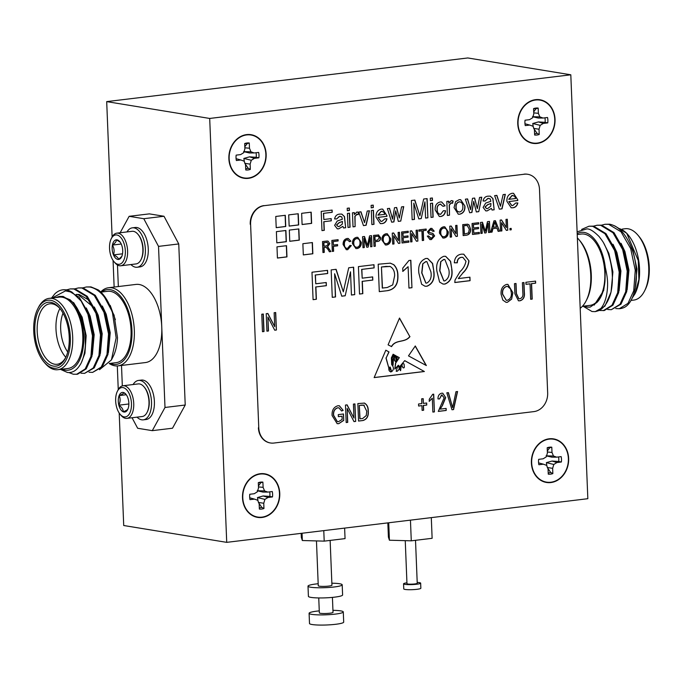 <?xml version="1.0" encoding="UTF-8"?>
<svg xmlns="http://www.w3.org/2000/svg" width="683" height="683" viewBox="0 0 683 683"><rect width="100%" height="100%" fill="white"/><g stroke="black" fill="none" stroke-linecap="round" stroke-linejoin="round"><path stroke-width="1.02" d="M229.164 158.695A21.736 18.27 -80.7 0 1 246.648 134.935A21.736 18.27 -80.7 0 1 265.858 154.256A21.736 18.27 -80.7 0 1 248.373 178.015A21.736 18.27 -80.7 0 1 229.164 158.695M258.985 155.084A13.6 11.432 99.3 0 0 258.652 152.42L254.17 152.958L250.943 151.805L249.483 148.245L249.278 142.995A13.6 11.432 99.3 0 0 244.813 143.507A13.6 11.432 99.3 0 0 244.685 143.55L244.898 148.8L243.737 152.676L240.629 154.597L236.156 155.135A13.6 11.432 99.3 0 0 236.369 160.531L240.851 159.984L244.07 161.145L245.53 164.697L245.743 169.956A13.6 11.432 99.3 0 0 250.337 169.401L250.123 164.142L251.284 160.274L254.392 158.354L258.866 157.807A13.6 11.432 99.3 0 0 258.985 155.084M256.04 152.736A12.644 10.629 -80.7 0 1 256.287 154.87A12.644 10.629 -80.7 0 1 256.193 157.286L249.543 156.842L243.857 158.43L244.429 161.999M244.787 163.305L248.142 168.223A12.644 10.629 -80.7 0 1 245.692 168.735M240.851 159.984L236.087 158.669M518.055 123.768A21.736 18.27 -80.7 0 1 535.54 100.017A21.736 18.27 -80.7 0 1 554.75 119.337A21.736 18.27 -80.7 0 1 537.265 143.089A21.736 18.27 -80.7 0 1 518.055 123.768M547.877 120.165A13.6 11.432 99.3 0 0 547.535 117.493L543.062 118.039L539.835 116.878L538.375 113.327L538.17 108.076A13.6 11.432 99.3 0 0 533.705 108.58A13.6 11.432 99.3 0 0 533.577 108.631L533.79 113.882L532.629 117.758L529.521 119.679L525.048 120.217A13.6 11.432 99.3 0 0 525.261 125.604L529.743 125.066L532.962 126.218L534.422 129.779L534.635 135.029A13.6 11.432 99.3 0 0 539.229 134.474L539.015 129.224L540.176 125.348L543.284 123.427L547.757 122.889A13.6 11.432 99.3 0 0 547.877 120.165M544.932 117.809A12.644 10.629 -80.7 0 1 545.179 119.952A12.644 10.629 -80.7 0 1 545.085 122.359L538.435 121.916L532.749 123.512L533.321 127.072M533.671 128.378L537.034 133.296A12.644 10.629 -80.7 0 1 534.584 133.817M529.743 125.066L524.979 123.751M242.781 497.813A21.736 18.27 -80.7 0 1 260.266 474.062A21.736 18.27 -80.7 0 1 279.475 493.382A21.736 18.27 -80.7 0 1 261.999 517.133A21.736 18.27 -80.7 0 1 242.781 497.813M272.611 494.21A13.6 11.432 99.3 0 0 272.269 491.547L267.796 492.084L264.569 490.923L263.109 487.372L262.895 482.121A13.6 11.432 99.3 0 0 258.439 482.625A13.6 11.432 99.3 0 0 258.302 482.676L258.516 487.927L257.354 491.803L254.255 493.724L249.773 494.261A13.6 11.432 99.3 0 0 249.995 499.649L254.469 499.111L257.696 500.263L259.156 503.823L259.369 509.074A13.6 11.432 99.3 0 0 263.954 508.519L263.749 503.269L264.91 499.393L268.009 497.472L272.483 496.934A13.6 11.432 99.3 0 0 272.611 494.21M269.665 491.854A12.644 10.629 -80.7 0 1 269.913 493.997A12.644 10.629 -80.7 0 1 269.811 496.404L263.16 495.96L257.482 497.557L258.046 501.117M258.405 502.432L261.76 507.341A12.644 10.629 -80.7 0 1 259.318 507.862M254.469 499.111L249.705 497.796M531.673 462.895A21.736 18.27 -80.7 0 1 549.158 439.135A21.736 18.27 -80.7 0 1 568.367 458.455A21.736 18.27 -80.7 0 1 550.891 482.215A21.736 18.27 -80.7 0 1 531.673 462.895M561.503 459.283A13.6 11.432 99.3 0 0 561.161 456.62L556.688 457.158L553.461 456.005L552.001 452.453L551.787 447.194A13.6 11.432 99.3 0 0 547.331 447.707A13.6 11.432 99.3 0 0 547.194 447.749L547.407 453.008L546.246 456.876L543.147 458.797L538.665 459.343A13.6 11.432 99.3 0 0 538.887 464.73L543.361 464.184L546.588 465.345L548.048 468.897L548.261 474.156A13.6 11.432 99.3 0 0 552.846 473.601L552.641 468.342L553.802 464.474L556.901 462.553L561.375 462.007A13.6 11.432 99.3 0 0 561.503 459.283M558.557 456.936A12.644 10.629 -80.7 0 1 558.805 459.078A12.644 10.629 -80.7 0 1 558.703 461.486L552.052 461.042L546.374 462.639L546.938 466.199M547.296 467.505L550.652 472.423A12.644 10.629 -80.7 0 1 548.21 472.935M543.361 464.184L538.597 462.869M630.904 300.426L633.841 300.076A35.934 18.911 -96.9 0 0 644.53 291.018A35.934 18.911 -96.9 0 0 637.76 234.978A35.934 18.911 -96.9 0 0 628.095 228.788A35.934 18.911 -96.9 0 0 625.21 228.728L622.29 229.078M584.059 306.086A37.642 19.816 -96.9 0 0 587.115 307.009A37.642 19.816 -96.9 0 0 590.266 307.06L597.01 302.373C601.416 297.745 604.079 290.659 605.001 281.089L605.283 267.309A37.642 19.816 -96.9 0 0 584.119 232.408A37.642 19.816 -96.9 0 0 577.186 233.603M590.266 307.06L587.235 307.137L583.811 306.121M577.118 231.844L586.654 228.95C589.489 228.557 593.629 231.085 599.068 236.523C603.772 242.67 603.584 242.363 607.324 250.866C612.48 265.328 613.693 279.142 610.952 292.324A42.781 22.513 83.1 0 1 598.41 310.748C602.457 307.76 605.232 302.253 606.726 294.236C608.348 284.077 607.614 277.511 605.283 267.309M577.229 234.525L581.301 234.03A35.934 18.911 83.1 0 1 584.187 234.098A35.934 18.911 83.1 0 1 604.66 270.144A35.934 18.911 83.1 0 1 589.924 305.378L582.42 306.291M632.014 298.334L634.959 293.852L638.895 279.526L638.264 260.522L626.721 233.262L614.657 225.834M618.661 228.464A37.642 19.816 83.1 0 1 627.387 234.064M626.721 233.262L628.036 234.798A37.642 19.816 83.1 0 1 635.139 293.502A37.642 19.816 83.1 0 1 635.019 293.733M599.708 310.492L604.301 310.534L612.95 305.164L618.67 292.64L620.215 272.03L615.631 250.413L605.966 233.612L593.638 226.141L589.019 226.21L581.634 229.42M603.302 310.663L611.951 305.292L617.671 292.759L619.216 272.15L614.632 250.533L604.967 233.731L592.631 226.261L589.019 226.21M583.043 306.215L592.024 311.525L595.277 311.627L598.41 310.748M615.759 308.554L619.353 308.716L628.001 303.346L633.722 290.821L635.258 270.203L630.674 248.595L621.018 231.793L608.681 224.323L605.07 224.263L601.612 225.159M619.353 308.716L620.215 308.614A42.781 22.513 -96.9 0 0 622.614 308.067C635.95 304.302 640.91 272.363 631.681 248.467C626.115 234.218 618.781 226.133 609.688 224.203L605.07 224.263M607.733 309.519L611.328 309.689L619.976 304.319L625.696 291.795L627.233 271.177L622.657 249.56L612.992 232.758L600.656 225.296L597.044 225.236L593.587 226.133M611.328 309.689L620.975 304.2L626.695 291.667L628.24 271.057L623.656 249.44L613.991 232.638L601.663 225.168L597.044 225.236M110.279 363.365A37.642 19.816 -96.9 0 0 113.327 364.287A37.642 19.816 -96.9 0 0 131.956 330.265A37.642 19.816 -96.9 0 0 110.33 289.677A37.642 19.816 -96.9 0 0 101.656 292.017M100.734 291.983A39.358 20.712 83.1 0 1 108.554 287.731A39.358 20.712 83.1 0 1 111.713 287.808A39.358 20.712 83.1 0 1 134.141 327.285A39.358 20.712 83.1 0 1 117.997 365.875A39.358 20.712 83.1 0 1 114.846 365.806A39.358 20.712 83.1 0 1 109.254 363.527M132.058 417.757L137.659 428.267L152.292 430.657L164.996 407.469L161.76 326.926A39.358 20.712 -96.9 0 0 139.153 284.487A39.358 20.712 -96.9 0 0 135.994 284.418L108.554 287.731M50.67 300.298A34.218 18.014 -96.9 0 0 37.736 308.861A34.218 18.014 -96.9 0 0 44.19 362.229A34.218 18.014 -96.9 0 0 53.394 368.12A34.218 18.014 -96.9 0 0 70.323 337.197A34.218 18.014 -96.9 0 0 50.67 300.298M37.736 308.861L38.47 307.418A35.934 18.911 83.1 0 1 49.159 298.36A35.934 18.911 83.1 0 1 52.045 298.428A35.934 18.911 83.1 0 1 72.526 334.474A35.934 18.911 83.1 0 1 57.79 369.708A35.934 18.911 83.1 0 1 54.905 369.64A35.934 18.911 83.1 0 1 45.24 363.458L44.19 362.229M50.747 302.33A32.169 16.93 83.1 0 1 59.404 307.871A32.169 16.93 83.1 0 1 65.466 358.037A32.169 16.93 83.1 0 1 53.308 366.088A32.169 16.93 83.1 0 1 34.833 331.4A32.169 16.93 83.1 0 1 50.747 302.33M54.691 364.218A30.462 16.033 -96.9 0 0 57.133 364.27A30.462 16.033 -96.9 0 0 65.833 357.294A30.462 16.033 83.1 0 1 59.916 308.485A30.462 16.033 -96.9 0 0 52.267 303.85A30.462 16.033 -96.9 0 0 49.816 303.798A30.462 16.033 -96.9 0 0 37.334 333.663A30.462 16.033 -96.9 0 0 54.691 364.218M109.28 363.484L116.144 362.656A35.934 18.911 -96.9 0 0 130.88 327.413A35.934 18.911 -96.9 0 0 110.398 291.368A35.934 18.911 -96.9 0 0 107.521 291.308L100.871 292.111M51.498 298.078L54.819 293.886A42.781 22.513 83.1 0 1 62.785 289.823A42.781 22.513 83.1 0 1 66.217 289.899A42.781 22.513 83.1 0 1 72.167 292.29L65.491 290.881L52.173 297.993M62.033 369.196A37.642 19.816 -96.9 0 0 65.081 370.118A37.642 19.816 -96.9 0 0 83.608 343.498A37.642 19.816 -96.9 0 0 70.093 299.777C75.659 305.446 77.461 307.154 81.755 318.62L84.769 331.503L85.375 344.958C85.153 350.849 83.087 361.051 79.621 365.584C76.3 370.724 72.227 373.012 67.412 372.457L60.522 369.375M57.79 369.708L67.899 368.487A35.934 18.911 -96.9 0 0 82.634 333.244A35.934 18.911 -96.9 0 0 62.153 297.207A35.934 18.911 -96.9 0 0 59.276 297.139L49.159 298.36M74.874 288.841L78.332 287.936L81.943 287.995L94.28 295.466L103.944 312.268L108.529 333.885L106.983 354.494L101.263 367.027L92.615 372.389L89.021 372.226M82.899 287.867L86.357 286.971L89.968 287.022C99.462 289.122 106.958 297.686 112.464 312.712A42.781 22.513 -96.9 0 0 102.86 294.219A42.781 22.513 -96.9 0 0 98.275 289.916L90.976 286.903L86.357 286.971M63.032 289.788L66.9 289.814L79.228 297.284L88.892 314.086L93.477 335.703L91.932 356.313L86.22 368.846L77.563 374.216L73.312 374.233L68.863 372.551M66.849 289.805L70.306 288.909L73.918 288.969L86.254 296.431L95.919 313.232L100.503 334.849L98.958 355.467L93.238 367.992L84.59 373.362L80.995 373.2M70.306 288.909L74.925 288.849L87.253 296.311L96.918 313.113L101.502 334.73L99.957 355.348L94.237 367.872L84.59 373.362M78.332 287.936L82.95 287.876L95.278 295.338L104.943 312.148L109.528 333.756L107.982 354.375L102.262 366.899L92.615 372.389M72.167 292.29L81.106 300.998L87.894 314.206L92.478 335.823L90.933 356.432L85.213 368.965L76.564 374.335M130.914 264.543A19.85 10.45 -96.9 0 0 131.435 265.038A19.85 10.45 -96.9 0 0 137.146 267.241L140.041 266.891A19.85 10.45 -96.9 0 0 148.288 251.276A19.85 10.45 -96.9 0 0 140.988 229.684A19.85 10.45 -96.9 0 0 135.277 227.482L132.382 227.832A19.85 10.45 -96.9 0 0 126.978 231.93M137.146 267.241A19.85 10.45 -96.9 0 0 145.394 251.626A19.85 10.45 -96.9 0 0 138.103 230.026A19.85 10.45 -96.9 0 0 132.382 227.832M137.838 234.167L138.342 234.756A15.607 8.213 83.1 0 1 142.713 254.716A15.607 8.213 83.1 0 1 141.287 259.096L140.937 259.788A16.426 8.648 -96.9 0 0 142.44 255.177A16.426 8.648 -96.9 0 0 137.838 234.167A16.426 8.648 -96.9 0 0 136.831 233.134A16.426 8.648 -96.9 0 0 132.101 231.306L116.853 233.151A16.426 8.648 -96.9 0 0 111.961 237.291L111.261 238.683A14.787 7.778 -96.9 0 0 114.044 261.734A14.787 7.778 -96.9 0 0 114.949 262.665A14.787 7.778 -96.9 0 0 124.963 256.432A14.787 7.778 -96.9 0 0 119.918 236.591A14.787 7.778 -96.9 0 0 111.261 238.683M114.044 261.734L115.06 262.912A16.426 8.648 -96.9 0 0 116.059 263.945A16.426 8.648 -96.9 0 0 120.789 265.772A16.426 8.648 -96.9 0 0 127.619 252.847A16.426 8.648 -96.9 0 0 121.583 234.978A16.426 8.648 -96.9 0 0 116.853 233.151M121.83 256.356L118.509 259.446A9.878 5.199 -96.9 0 0 121.557 256.945A9.878 5.199 -96.9 0 0 122.462 254.178A9.878 5.199 -96.9 0 0 121.386 244.36A9.878 5.199 -96.9 0 0 119.696 241.543A9.878 5.199 -96.9 0 0 119.09 240.92A9.878 5.199 -96.9 0 0 116.358 239.81L120.106 242.064M133.1 384.538A19.85 10.45 83.1 0 1 136.105 381.31A19.85 10.45 83.1 0 1 138.512 380.431L141.407 380.081A19.85 10.45 83.1 0 1 153.795 396.174A19.85 10.45 83.1 0 1 148.578 418.628A19.85 10.45 83.1 0 1 146.171 419.499L143.276 419.849A19.85 10.45 83.1 0 1 137.044 417.151M138.512 380.431A19.85 10.45 83.1 0 1 150.909 396.524A19.85 10.45 83.1 0 1 145.692 418.969A19.85 10.45 83.1 0 1 143.276 419.849M147.067 412.387L147.417 411.695A15.607 8.213 -96.9 0 0 148.365 395.474A15.607 8.213 -96.9 0 0 144.472 387.363L143.968 386.774A16.426 8.648 83.1 0 1 148.066 395.312A16.426 8.648 83.1 0 1 147.067 412.387A16.426 8.648 83.1 0 1 144.173 415.81A16.426 8.648 83.1 0 1 142.175 416.528L126.918 418.372A16.426 8.648 83.1 0 1 121.181 415.52L120.174 414.342A14.787 7.778 83.1 0 1 117.391 391.282A14.787 7.778 83.1 0 1 119.995 388.209A14.787 7.778 83.1 0 1 130.641 397.813A14.787 7.778 83.1 0 1 127.132 416.263A14.787 7.778 83.1 0 1 120.174 414.342M117.391 391.282L118.091 389.899A16.426 8.648 83.1 0 1 120.985 386.484A16.426 8.648 83.1 0 1 122.974 385.758L138.231 383.914A16.426 8.648 83.1 0 1 143.968 386.774M122.974 385.758A16.426 8.648 83.1 0 1 133.236 399.068A16.426 8.648 83.1 0 1 128.916 417.654A16.426 8.648 83.1 0 1 126.918 418.372M127.994 408.878A9.878 5.199 83.1 0 1 127.687 409.552A9.878 5.199 83.1 0 1 125.945 411.61A9.878 5.199 83.1 0 1 123.264 411.832L126.748 410.218L127.994 408.878A9.878 5.199 83.1 0 0 128.293 399.282A9.878 5.199 83.1 0 0 125.826 394.142A9.878 5.199 83.1 0 0 123.862 392.64C123.785 393.434 122.214 394.424 119.132 395.594C120.524 398.59 120.421 401.783 118.833 405.19C121.787 407.205 123.264 409.416 123.264 411.832A9.878 5.199 83.1 0 1 118.833 405.19A9.878 5.199 83.1 0 1 119.132 395.594A9.878 5.199 83.1 0 1 123.862 392.64L126.184 394.595M531.391 462.929A22.069 18.552 99.3 0 0 550.899 482.548A22.069 18.552 99.3 0 0 568.657 458.421A22.069 18.552 99.3 0 0 549.141 438.802A22.069 18.552 99.3 0 0 531.391 462.929M242.499 497.847A22.069 18.552 99.3 0 0 262.007 517.466A22.069 18.552 99.3 0 0 279.765 493.348A22.069 18.552 99.3 0 0 260.249 473.72A22.069 18.552 99.3 0 0 242.499 497.847M517.765 123.802A22.069 18.552 99.3 0 0 537.282 143.421A22.069 18.552 99.3 0 0 555.031 119.294A22.069 18.552 99.3 0 0 535.523 99.675A22.069 18.552 99.3 0 0 517.765 123.802M228.873 158.729A22.069 18.552 99.3 0 0 248.39 178.348A22.069 18.552 99.3 0 0 266.148 154.221A22.069 18.552 99.3 0 0 246.631 134.602A22.069 18.552 99.3 0 0 228.873 158.729M417.202 582.403A8.555 1.101 177.7 0 1 420.651 583.137A8.555 1.101 177.7 0 1 416.681 584.23A8.555 1.101 177.7 0 1 408.007 584.605A8.555 1.101 177.7 0 1 403.559 583.828A8.555 1.101 177.7 0 1 406.94 582.812M420.651 583.137L420.856 588.225A8.555 1.101 177.7 0 1 416.886 589.318A8.555 1.101 177.7 0 1 408.203 589.694A8.555 1.101 177.7 0 1 403.764 588.908L403.559 583.828M415.512 540.321L417.236 583.273A5.131 0.657 177.7 0 1 414.854 583.931A5.131 0.657 177.7 0 1 409.646 584.161A5.131 0.657 177.7 0 1 406.974 583.692L405.25 540.663M332.425 597.386L333.022 612.335A6.847 0.879 177.7 0 1 329.846 613.206A6.847 0.879 177.7 0 1 322.905 613.513A6.847 0.879 177.7 0 1 319.345 612.882L318.748 597.941M332.945 610.329A17.109 2.194 177.7 0 1 343.284 611.925A17.109 2.194 177.7 0 1 335.336 614.102A17.109 2.194 177.7 0 1 317.979 614.862A17.109 2.194 177.7 0 1 309.092 613.3A17.109 2.194 177.7 0 1 317.04 611.114A17.109 2.194 177.7 0 1 319.268 610.875M343.284 611.925L343.694 622.093A17.109 2.194 177.7 0 1 335.746 624.279A17.109 2.194 177.7 0 1 318.389 625.039A17.109 2.194 177.7 0 1 309.501 623.468L309.092 613.3M331.853 583.197A17.109 2.194 177.7 0 1 342.192 584.793A17.109 2.194 177.7 0 1 334.243 586.979A17.109 2.194 177.7 0 1 316.895 587.73A17.109 2.194 177.7 0 1 307.999 586.168A17.109 2.194 177.7 0 1 315.947 583.982A17.109 2.194 177.7 0 1 318.176 583.743M342.192 584.793L342.601 594.97A17.109 2.194 177.7 0 1 334.653 597.147A17.109 2.194 177.7 0 1 317.305 597.907A17.109 2.194 177.7 0 1 308.409 596.344L307.999 586.168M330.137 540.415L331.938 585.203A6.847 0.879 177.7 0 1 328.754 586.082A6.847 0.879 177.7 0 1 321.813 586.381A6.847 0.879 177.7 0 1 318.261 585.758L316.46 540.919M344.625 528.096L345.052 538.614L324.203 541.132L302.338 540.526L301.331 537.393L301.169 533.355M302.338 540.526L302.048 533.244M324.203 541.132L323.776 530.623M226.722 542.353L587.832 498.701L570.809 74.797L209.698 118.449L226.722 542.353L123.717 525.517L119.201 413.044M410.449 520.147L411.277 540.825L432.126 538.306L431.297 517.62M411.277 540.825L389.421 540.219L388.721 522.768M389.421 540.219L388.405 537.094L387.833 522.879M128.856 403.977L118.833 405.19M126.287 394.731L119.132 395.594M112.405 245.086C115.171 243.165 116.494 241.406 116.358 239.81A9.878 5.199 -96.9 0 0 112.405 245.086A9.878 5.199 -96.9 0 0 113.48 254.904C114.59 251.481 114.232 248.202 112.405 245.086L121.233 244.019M122.53 253.811L113.48 254.904A9.878 5.199 -96.9 0 0 118.509 259.446C118.313 257.773 116.631 256.253 113.48 254.904M120.789 265.772L136.045 263.928A16.426 8.648 -96.9 0 0 140.937 259.788M117.997 365.875L145.445 362.562A39.358 20.712 -96.9 0 0 161.76 326.926L158.524 246.384L143.78 218.705L129.147 216.315L120.14 232.758M117.467 264.995L118.338 286.553M121.506 365.456L122.325 385.886M55.63 297.575L59.19 296.482L62.127 296.542L70.093 299.777M103.107 294.51L114.095 315.145L117.51 337.624A37.642 19.816 83.1 0 1 113.113 356.611L111.534 359.728M110.211 305.378L115.359 319.687M99.496 369.708L111.423 359.941L116.144 337.846L112.464 312.712M63.032 313.19A27.038 14.232 -96.9 0 0 67.728 352.001M59.515 296.448L63.135 296.422L73.781 302.8L82.148 317.16L86.169 335.643L84.94 353.273L81.815 361.452M86.289 307.965L90.173 316.195L94.186 334.679L92.367 354.468M76.274 294.407L79.185 294.475L89.362 300.358M94.314 306.991L98.198 315.222L102.211 333.705L100.392 353.495M102.339 306.018L106.224 314.248L110.236 332.732L108.418 352.53M76.342 294.475L78.178 294.604L93.315 307.111M143.78 218.705L164.005 216.263L149.372 213.873L129.147 216.315M164.005 216.263L178.75 243.942L158.524 246.384M164.996 407.469L185.221 405.019L178.75 243.942M185.221 405.019L172.517 428.215L152.292 430.657M595.277 311.627L604.925 306.138L610.952 292.324M637.76 234.978L638.81 236.198A34.218 18.014 83.1 0 1 645.264 289.575L644.53 291.018M635.147 288.858L636.974 269.059L632.953 250.576L629.077 242.345M627.131 289.823L628.949 270.033L624.936 251.549L621.052 243.319M619.105 290.796L620.924 271.006L616.911 252.522L613.027 244.283M611.072 291.786L612.899 271.971L608.886 253.487L603.815 243.361M594.21 305.105L603.652 290.565L605.001 281.089M580.191 308.315A39.358 20.712 -96.9 0 0 586.159 300.776A39.358 20.712 -96.9 0 0 578.74 239.4A39.358 20.712 -96.9 0 0 577.366 237.897M578.74 239.4L579.79 240.629A37.642 19.816 83.1 0 1 586.893 299.333L586.159 300.776M570.809 74.797L467.804 57.961L106.693 101.613L112.123 236.975M209.698 118.449L106.693 101.613M113.071 260.436L114.138 287.056M117.305 365.934L118.253 389.583M524.365 174.225L264.364 205.66A17.109 14.386 99.3 0 0 250.601 224.357L258.772 427.831A17.109 14.386 99.3 0 0 270.459 442.977A17.109 14.386 99.3 0 0 273.9 443.045L533.901 411.61A17.109 14.386 99.3 0 0 547.664 392.913L539.493 189.439A17.109 14.386 99.3 0 0 527.805 174.293A17.109 14.386 99.3 0 0 524.365 174.225L264.364 205.66M396.345 356.082L396.814 356.27L396.823 359.728L397.412 356.594L399.316 357.653L395.713 363.108L394.902 369.076L398.334 365.234L399.683 366.728L404.72 360.641L424.382 371.518L374.147 377.597L385.818 350.191L389.028 351.958L386.134 358.029L388.618 367.283L390.275 367.147L391.615 371.706C394.014 369.657 394.031 367.292 391.658 364.611L391.385 357.866L393.118 354.229L394.287 354.87L392.144 358.097L393.084 365.174L393.434 358.455L394.987 355.254L395.653 355.63L394.304 357.832L394.637 360.419L395.594 361.649L396.14 360.436L395.594 357.192L396.379 356.031L396.797 359.719M415.29 345.974L408.494 355.886L426.363 365.559L415.29 345.974M414.47 219.431L412.156 219.704L411.388 200.503L414.863 200.085L419.908 215.845L423.673 199.018L427.114 198.608L427.891 217.809L425.586 218.082L424.928 201.835L421.215 218.611L418.807 218.901L413.813 203.184L414.47 219.431L412.156 219.653M433.133 217.177L431.033 217.425L430.469 203.397L432.57 203.141L433.133 217.177L431.033 217.373M451.147 200.648L453.136 201.067L452.564 203.278L451.156 202.868L449.405 204.891L449.491 215.196L447.391 215.452L446.827 201.417L448.714 201.186L448.799 203.15L451.147 200.648L451.975 200.665M451.531 202.868L449.405 204.891M471.927 212.481L469.691 212.754L465.388 199.171L467.573 198.907L470.621 209.707L472.499 198.309L474.668 198.053L477.357 208.597L479.56 197.464L481.746 197.199L478.766 211.653L476.333 211.952L473.703 201.425L471.927 212.481L469.673 212.703M357.115 248.561L355.945 248.535L352.454 243.618C352.368 240.1 353.768 238 356.663 237.308L357.798 237.325L361.324 242.414C361.358 245.837 359.95 247.886 357.115 248.561L355.852 248.527M333.62 251.259L332.297 251.421L331.861 240.442L338.094 239.69L338.145 240.954L333.227 241.551L333.372 245.069L337.564 244.565L337.615 245.829L333.424 246.332L333.62 251.259L332.297 251.37M502.022 208.844L499.367 209.169L494.646 195.637L496.865 195.364L500.443 206.223L503.123 194.612L505.343 194.339L502.022 208.844L499.35 209.118M324.271 252.386L322.948 252.548L322.513 241.577L326.568 241.082L328.011 241.073L329.821 243.66L327.456 246.913L330.905 251.583L329.394 251.771L328.139 249.594L326.073 247.272L325.424 247.306L324.075 247.468L324.271 252.386L322.948 252.497M439.596 282.07L436.881 271.1C435.848 263.561 438.153 258.626 443.813 256.296L445.649 256.313L450.584 261.299L451.856 269.29C452.889 276.828 450.575 281.763 444.923 284.077L443.002 284.06L439.596 282.07M324.288 230.333L321.983 230.606L321.206 211.406L332.117 210.091L332.203 212.302L323.605 213.344L323.853 219.499L331.195 218.611L331.281 220.822L323.938 221.71L324.288 230.333L321.975 230.555M387.671 290.651L379.296 291.658L378.194 264.227L390.334 263.16L393.809 264.705C396.541 267.454 397.907 271.049 397.916 275.48C398.3 284.248 394.885 289.302 387.671 290.651L379.296 291.607M335.558 296.943L332.262 297.344L331.161 269.913L336.113 269.315L343.327 291.829L348.714 267.787L353.632 267.198L354.733 294.629L351.438 295.03L350.507 271.817L345.197 295.782L341.756 296.2L334.627 273.738L335.558 296.943L332.262 297.293M373.319 207.581L371.219 207.837L371.125 205.37L373.217 205.122L373.319 207.581L371.219 207.786M381.891 221.386L384.913 218.799L386.979 218.791C386.228 221.727 384.546 223.332 381.942 223.606L380.329 223.597L376.017 217.143C375.855 212.695 377.597 210.014 381.251 209.1L382.702 209.118L386.919 215.691L386.937 216.323L378.134 217.39L380.952 221.369L381.891 221.386M349.414 210.475L347.314 210.723L347.212 208.264L349.312 208.008L349.414 210.475L347.314 210.671M356.774 212.054L358.763 212.473L358.191 214.693L356.782 214.283L355.032 216.298L355.117 226.602L353.017 226.858L352.454 212.823L354.34 212.592L354.417 214.556L356.774 212.054L357.593 212.072M357.158 214.274L355.032 216.298M277.435 258.054L286.971 256.902L286.519 245.692L276.982 246.845L277.435 258.054M276.82 242.858L286.356 241.705L285.904 230.495L276.376 231.648L276.82 242.858M303.32 254.921L312.848 253.769L312.404 242.559L302.868 243.711L303.32 254.921M289.763 241.295L299.299 240.143L298.847 228.933L289.319 230.086L289.763 241.295M302.099 224.536L311.636 223.384L311.183 212.174L301.647 213.327L302.099 224.536M289.157 226.099L298.693 224.946L298.24 213.745L288.704 214.897L289.157 226.099M386.595 244.992L385.425 244.975L381.942 240.049C381.848 236.54 383.248 234.44 386.143 233.74L387.287 233.757L390.804 238.854C390.838 242.277 389.43 244.326 386.595 244.992L385.332 244.958M408.878 242.158L402.048 242.986L401.604 232.015L408.195 231.221L408.246 232.485L402.979 233.116L403.107 236.497L408.024 235.9L408.075 237.172L403.158 237.761L403.311 241.56L408.827 240.894L408.878 242.158L402.048 242.935M423.622 240.382L422.299 240.536L421.906 230.828L418.918 231.196L418.867 229.923L426.175 229.044L426.226 230.308L423.229 230.675L423.622 240.382L422.299 240.484M444.112 238.043L442.943 238.026L439.459 233.099C439.365 229.59 440.774 227.482 443.668 226.79L444.804 226.807L448.321 231.896C448.355 235.319 446.955 237.368 444.112 238.043L442.857 238.008M501.877 230.922L500.554 231.076L500.118 220.105L501.51 219.935L506.316 227.584L505.983 219.397L507.307 219.234L507.742 230.205L506.351 230.376L501.544 222.735L501.877 230.922L500.554 231.025M482.224 233.296L480.9 233.458L480.465 222.479L482.446 222.24L485.331 231.247L487.483 221.634L489.446 221.394L489.89 232.365L488.576 232.527L488.2 223.239L486.074 232.826L484.699 232.997L481.848 224.007L482.224 233.296L480.9 233.407M466.515 235.191L463.168 235.601L462.724 224.622L467.582 224.195L468.973 224.818L470.613 229.129C470.766 232.63 469.4 234.653 466.515 235.191L463.159 235.55M316.383 299.265L313.087 299.666L311.986 272.227L327.567 270.348L327.695 273.516L315.409 275.001L315.759 283.786L326.243 282.523L326.372 285.69L315.887 286.954L316.383 299.265L313.087 299.615M453.58 409.569L451.984 409.766L446.819 392.81L448.415 392.623L452.616 407.631L455.962 391.709L457.567 391.513L453.58 409.569L451.967 409.715M433.696 394.168L434.414 411.892L432.868 412.08L432.305 398.223L429.325 401.322L429.24 399.273L432.698 394.296L433.696 394.168M362.955 420.523L358.558 421.061L357.858 403.568L364.44 403.098C367.087 404.618 368.359 407.247 368.265 411.004C368.743 416.143 366.967 419.319 362.955 420.523L358.558 421.01M364.099 403.021L364.261 403.064C366.899 404.584 368.18 407.222 368.086 410.97L368.265 411.004M342.029 416.212L338.358 416.656L338.273 414.607L343.498 413.975L343.754 420.387L338.742 423.682L337.18 423.656L332.092 415.554C331.784 410.278 333.731 407.017 337.914 405.753L339.349 405.762L343.156 410.363L341.628 411.004L338.853 407.819L337.854 407.811C334.73 408.818 333.321 411.311 333.637 415.29L337.368 421.633L338.563 421.65L342.157 419.413L342.029 416.212L338.358 416.604M522.811 292.785L522.41 282.702L523.955 282.523L524.365 292.58C524.911 297.011 523.443 299.752 519.951 300.81L518.465 300.793L514.88 293.733L514.478 283.667L516.024 283.479L516.425 293.553L518.875 298.77L519.746 298.778C522.282 298.036 523.306 296.038 522.811 292.785M268.47 330.982L266.916 331.17L266.216 313.676L267.864 313.48L274.711 326.662L274.148 312.72L275.701 312.532L276.402 330.017L274.745 330.222L267.907 317.057L268.47 330.982L266.916 331.11M502.85 300.119L501.1 294.305C500.707 289.122 502.56 285.818 506.641 284.384L507.913 284.401L512.89 292.666L511.627 299.128L507.349 302.33L506.026 302.313L502.85 300.119M532.211 299.094L530.657 299.282L530.042 283.838L525.978 284.333L525.893 282.284L535.566 281.114L535.651 283.163L531.587 283.65L532.211 299.094L530.657 299.231M347.724 422.367L346.179 422.555L345.47 405.062L347.118 404.865L353.965 418.047L353.41 404.105L354.955 403.918L355.655 421.411L353.999 421.607L347.169 408.443L347.724 422.367L346.179 422.504M423.648 410.218L422.103 410.406L421.915 405.642L418.619 406.035L418.542 403.995L421.829 403.593L421.642 398.821L423.187 398.641L423.375 403.405L426.67 403.013L426.747 405.053L423.46 405.454L423.648 410.218L422.103 410.355M440.33 409.117L446.136 408.417L446.212 410.457L438.281 411.422L444.155 397.796L441.747 395.022L439.528 398.94L437.974 398.906C437.94 395.756 439.195 393.852 441.73 393.203L442.78 393.212L445.7 397.643L442.49 405.446L440.142 409.091L442.49 405.446M442.191 395.022L441.56 394.996L439.528 398.94M264.014 331.52L262.468 331.707L261.768 314.214L263.314 314.026L264.014 331.52L262.468 331.656M451.54 237.001L450.225 237.163L449.781 226.193L451.173 226.022L455.979 233.671L455.655 225.484L456.97 225.322L457.414 236.292L456.022 236.463L451.215 228.814L451.54 237.001L450.217 237.112M479.346 233.646L472.516 234.465L472.073 223.495L478.663 222.701L478.715 223.964L473.439 224.605L473.575 227.977L478.493 227.388L478.544 228.651L473.626 229.24L473.78 233.04L479.295 232.374L479.346 233.646L472.508 234.414M276.214 227.661L285.75 226.508L285.298 215.307L275.761 216.46L276.214 227.661M511.225 229.787L510.022 229.932L509.97 228.523L511.166 228.387L511.225 229.787L510.022 229.881M492.05 232.109L490.65 232.28L493.92 220.857L495.406 220.677L499.555 231.196L498.163 231.366L496.959 228.122L492.972 228.6L492.05 232.109L490.667 232.22M431.374 239.579L429.991 239.579L427.302 236.113L428.617 235.959L431.263 238.324L433.321 236.147L432.271 234.79L428.958 233.97L427.49 231.759L430.614 228.37L431.844 228.378L434.209 231.187L432.885 231.341L430.717 229.625L428.804 231.503L429.172 232.433L432.911 233.458L434.636 235.917L431.374 239.579L429.897 239.562M430.418 238.299L431.263 238.324M431.408 229.616L430.529 229.599L428.804 231.503M411.994 241.782L410.679 241.944L410.235 230.974L411.627 230.803L416.434 238.452L416.109 230.265L417.424 230.103L417.868 241.073L416.476 241.244L411.661 233.595L411.994 241.782L410.671 241.893M394.014 243.959L392.699 244.113L392.255 233.142L393.656 232.971L398.462 240.621L398.129 232.433L399.453 232.271L399.888 243.25L398.496 243.413L393.69 235.772L394.014 243.959L392.699 244.062M378.391 234.926L380.644 237.718C380.542 240.049 379.475 241.295 377.434 241.441L375.138 241.714L375.326 246.213L374.002 246.375L373.567 235.404L378.664 234.961M350.08 227.208L347.989 227.465L347.425 213.429L349.517 213.181L350.08 227.208L347.98 227.413M343.583 227.994L342.883 226.355L338.7 228.839L337.308 228.822L334.627 225.339L337.24 221.027L342.379 219.234L341.748 216.844L339.536 216.366L336.685 218.936L334.576 218.944C335.268 215.854 337.009 214.24 339.827 214.103L341.816 214.095L344.497 216.631L345.675 227.746L343.583 227.994M373.994 224.323L371.894 224.579L371.33 210.543L373.43 210.287L373.994 224.323L371.894 224.528M366.122 225.27L363.467 225.595L358.746 212.063L360.966 211.798L364.543 222.649L367.223 211.038L369.443 210.774L366.122 225.27L363.45 225.544M362.818 293.647L359.523 294.049L358.421 266.618L374.002 264.731L374.13 267.898L361.845 269.384L362.195 278.177L372.687 276.905L372.816 280.073L362.323 281.345L362.818 293.647L359.523 293.997M410.85 260.283L411.951 287.714L408.963 288.072L408.101 266.694L402.868 271.39L402.739 268.154L408.921 260.513L410.85 260.283M458.506 278.553L469.938 277.17L470.075 280.687L454.801 282.531L455.015 280.056L460.086 271.586C463.159 268.812 465.123 265.371 465.985 261.256L462.878 257.354L461.546 257.329C458.805 257.764 457.397 259.583 457.32 262.793L454.306 262.801C454.699 257.653 457.089 254.776 461.486 254.161L463.774 254.187L468.982 260.863C468.453 265.696 466.446 269.708 462.946 272.901L458.319 278.519L462.946 272.901M421.624 284.239L418.901 273.277C417.868 265.738 420.182 260.795 425.833 258.464L427.678 258.49L432.612 263.467L433.884 271.467C434.909 279.006 432.604 283.932 426.952 286.254L425.031 286.228L421.624 284.239M512.754 205.566L515.785 202.979L517.842 202.971C517.091 205.907 515.417 207.512 512.813 207.786L511.2 207.777L506.888 201.323C506.718 196.875 508.459 194.194 512.113 193.28L513.565 193.298L517.791 199.871L517.799 200.503L509.006 201.57L511.815 205.549L512.754 205.566M492.067 210.048L491.367 208.4L487.175 210.885L485.792 210.868L483.103 207.393L485.724 203.073L490.864 201.289L490.232 198.898L488.021 198.42L485.169 200.99L483.06 200.998C483.743 197.899 485.493 196.286 488.311 196.158L490.3 196.149L492.981 198.685L494.159 209.792L492.067 210.048M347.485 248.45L350.003 245.385L351.335 245.59L347.664 249.705L346.324 249.688L343.105 244.514C343.028 241.142 344.386 239.118 347.186 238.452L348.228 238.461L350.917 241.201L349.611 241.697L347.169 239.724C345.163 240.296 344.249 241.833 344.42 244.352C344.411 246.93 345.427 248.296 347.485 248.45L346.725 248.424M347.741 239.716L346.99 239.699C344.983 240.262 344.061 241.808 344.232 244.318L344.42 244.352M364.295 247.553L362.98 247.707L362.536 236.736L364.517 236.497L367.403 245.504L369.563 235.891L371.526 235.652L371.97 246.623L370.647 246.785L370.271 237.496L368.154 247.084L366.78 247.255L363.928 238.265L364.295 247.553L362.98 247.656M459.787 214.197L458.284 214.18L454.033 207.598L455.604 201.656L459.198 199.675L460.666 199.692L464.927 206.078C465.191 210.552 463.475 213.258 459.787 214.197L458.191 214.163M440.655 214.283L443.412 210.731L445.521 210.731C445.145 214.027 443.583 215.948 440.817 216.494L439.34 216.477L435.156 209.929C434.934 205.532 436.625 202.877 440.228 201.963L441.67 201.98L445.111 205.831L443.019 206.326L440.33 204.183C438.016 204.891 436.992 206.71 437.257 209.613C437.205 212.541 438.341 214.095 440.655 214.283L439.741 214.257M440.953 204.174L440.151 204.149C437.837 204.866 436.804 206.676 437.069 209.579L437.257 209.613M432.459 200.435L430.367 200.682L430.264 198.224L432.365 197.968L432.459 200.435L430.358 200.631M393.912 221.915L391.666 222.188L387.372 208.605L389.558 208.341L392.605 219.141L394.484 207.743L396.652 207.478L399.342 218.031L401.544 206.889L403.73 206.625L400.75 221.087L398.317 221.377L395.679 210.851L393.912 221.915L391.658 222.137M409.979 336.582C404.848 343.225 395.909 339.05 391.59 346.605L388.089 344.855L399.512 318.056L409.8 336.548C404.669 343.199 395.73 339.016 391.41 346.58M250.601 224.357L258.772 427.831M250.234 224.297A17.109 14.386 -80.7 0 1 263.997 205.6M270.272 442.943A17.109 14.386 -80.7 0 1 270.092 442.917A17.109 14.386 -80.7 0 1 258.405 427.771M523.998 174.165A17.109 14.386 -80.7 0 1 527.438 174.233A17.109 14.386 -80.7 0 1 527.626 174.267M267.702 313.497L274.711 326.662M275.514 312.549L276.402 330.017M276.214 329.991L274.72 330.171M268.282 330.948L267.907 317.057M507.828 284.393L512.89 292.666M512.711 292.631L511.627 299.128M511.447 299.094L507.349 302.33M507.17 302.296L505.941 302.296M507.554 286.425L506.547 286.399C503.422 287.534 502.065 290.104 502.466 294.117L506.205 300.255M506.735 286.425C503.61 287.56 502.244 290.138 502.645 294.142L506.299 300.272L507.256 300.289C510.303 299.18 511.669 296.687 511.345 292.794L510.534 288.918L507.648 286.442L506.547 286.399M523.776 282.54L524.177 292.555C524.723 296.977 523.255 299.717 519.763 300.776L519.951 300.81M519.763 300.776L518.371 300.776M515.844 283.496L516.246 293.528L518.781 298.753M525.97 284.282L530.042 283.838M535.387 281.14L535.651 283.163M535.463 283.129L531.587 283.65M531.4 283.624L532.023 299.069M343.318 414L343.754 420.387M343.575 420.352L338.742 423.682M338.563 423.648L337.086 423.639M339.255 405.753L343.156 410.363M342.977 410.338L341.602 410.91M338.768 407.811L337.854 407.811M337.675 407.785C334.542 408.793 333.142 411.286 333.449 415.264L333.637 415.29M333.449 415.264L337.282 421.616M346.964 404.882L353.965 418.047M354.776 403.943L355.655 421.411M355.476 421.377L353.973 421.556M347.545 422.342L347.169 408.443M368.086 410.97C368.555 416.118 366.788 419.294 362.767 420.497M364.039 405.173L359.309 405.395L359.847 418.799L362.682 418.508L366.301 415.512L366.72 411.166L363.697 405.07M359.309 405.395L360.026 418.824M361.922 405.079L359.489 405.429M364.227 405.198L362.101 405.104M418.619 405.984L421.915 405.642M423.008 398.659L423.375 403.405M426.482 403.03L426.747 405.053M426.568 405.028L423.46 405.454M423.281 405.42L423.469 410.193M433.517 394.193L434.414 411.892M434.226 411.858L432.86 412.02M429.137 401.288L432.305 398.223M445.956 408.443L446.212 410.457M446.033 410.432L438.281 411.371M442.097 395.005L441.56 394.996M439.348 398.915L437.974 398.881M442.695 393.195L445.7 397.643M445.521 397.617L442.311 405.412M448.244 392.64L452.616 407.631M457.379 391.538L453.401 409.544M263.134 314.052L263.834 331.486M327.379 270.366L327.695 273.516M327.507 273.482L315.409 275.001M315.222 274.967L315.759 283.786M326.064 282.54L326.372 285.69M326.192 285.656L315.887 286.954M315.708 286.928L316.203 299.231M451.019 226.039L455.979 233.671M456.79 225.339L457.414 236.292M457.234 236.267L455.988 236.412M451.361 236.975L451.215 228.814M467.394 224.169L468.973 224.818M468.786 224.792L470.613 229.129M470.433 229.095C470.578 232.604 469.212 234.628 466.327 235.165M467.36 225.51L463.911 225.706L464.252 234.141L468.538 232.894L469.289 229.257L467.198 225.467M463.911 225.706L464.431 234.175M465.806 225.475L464.09 225.731M467.539 225.544L465.985 225.501M478.484 222.718L478.715 223.964M478.535 223.939L473.439 224.605M473.259 224.57L473.575 227.977M478.313 227.405L478.544 228.651M478.356 228.617L473.626 229.24M473.447 229.215L473.78 233.04M479.116 232.399L479.159 233.612M482.275 222.265L485.331 231.247M489.267 221.42L489.89 232.365M489.711 232.34L488.567 232.476M486.074 232.826L488.2 223.239M485.895 232.801L484.682 232.946M482.036 233.262L481.848 224.007M276.214 227.61L285.562 226.483L285.118 215.324M510.986 228.404L511.038 229.761M501.356 219.952L506.316 227.584M507.127 219.26L507.742 230.205M507.563 230.18L506.325 230.333M501.689 230.888L501.544 222.735M495.243 220.694L499.555 231.196M499.375 231.17L498.138 231.315M492.972 228.6L496.959 228.122M492.793 228.574L491.862 232.075M494.714 222.035L493.135 227.26L496.515 226.901L494.714 222.035L493.322 227.285M444.718 226.79L448.321 231.896M448.142 231.87C448.176 235.294 446.776 237.343 443.933 238.008M444.385 228.054L443.549 228.02C441.38 228.626 440.398 230.265 440.595 232.929C440.714 235.413 441.816 236.694 443.873 236.745M443.549 228.02L443.728 228.054C441.568 228.66 440.586 230.291 440.783 232.954C440.902 235.447 441.995 236.719 444.061 236.779L443.19 236.745M444.061 236.779C446.153 236.198 447.134 234.619 447.006 232.049C446.921 229.479 445.828 228.148 443.728 228.054L444.291 228.037M428.437 235.925L431.084 238.29M431.75 228.37L434.209 231.187M434.021 231.153L432.885 231.289M431.315 229.599L430.529 229.599M428.617 231.469L429.172 232.433M428.992 232.399L432.911 233.458M432.723 233.432L434.636 235.917M434.456 235.891L431.195 239.554M418.91 231.144L421.906 230.828M425.996 229.07L426.226 230.308M426.038 230.282L423.229 230.675M423.042 230.641L423.434 240.348M411.473 230.82L416.434 238.452M417.245 230.12L417.868 241.073M417.68 241.048L416.442 241.193M411.806 241.756L411.661 233.595M408.016 231.238L408.246 232.485M408.067 232.451L402.979 233.116M402.791 233.091L403.107 236.497M407.845 235.925L408.075 237.172M407.896 237.138L403.158 237.761M402.979 237.735L403.311 241.56M408.647 240.92L408.699 242.132M393.502 232.997L398.462 240.621M399.265 232.297L399.888 243.25M399.709 243.216L398.462 243.37M393.835 243.925L393.69 235.772M387.193 233.748L390.804 238.854M390.616 238.819C390.65 242.243 389.25 244.292 386.407 244.966M386.86 235.003L386.023 234.978C383.855 235.584 382.873 237.214 383.078 239.878C383.197 242.371 384.29 243.643 386.356 243.703M386.023 234.978L386.202 235.003C384.042 235.609 383.061 237.249 383.257 239.912C383.376 242.397 384.469 243.677 386.535 243.729L385.664 243.703M386.535 243.729C388.627 243.148 389.609 241.569 389.481 238.999C389.395 236.429 388.311 235.097 386.202 235.003L386.766 234.986M378.203 234.892L380.457 237.684C380.354 240.023 379.287 241.261 377.247 241.406L374.958 241.688L375.326 246.213M375.138 246.187L374.002 246.324M378.237 236.207L374.745 236.48L374.907 240.416L377.349 240.177L379.321 237.923L378.245 236.207L374.933 236.514L375.087 240.45M289.157 226.047L298.505 224.92L298.061 213.762M302.091 224.485L311.448 223.35L311.004 212.2M289.763 241.244L299.12 240.109L298.667 228.959M303.312 254.87L312.669 253.743L312.225 242.585M276.82 242.806L286.177 241.671L285.725 230.521M277.435 257.995L286.783 256.868L286.339 245.709M354.844 216.272L355.117 226.602M354.929 226.577L353.017 226.807M354.161 212.618L354.417 214.556M357.508 212.063L358.763 212.473M358.584 212.447L358.029 214.582M357.064 214.257L356.594 214.249M349.337 213.198L349.901 227.183M349.133 208.033L349.226 210.441M338.7 228.839L342.883 226.355M338.512 228.805L337.223 228.805M340.586 216.357L339.536 216.366M339.357 216.332L336.685 218.936M336.506 218.91L334.585 218.91M341.722 214.086L344.497 216.631M344.317 216.605L345.675 227.746M345.496 227.712L343.549 227.951M336.531 224.92L338.153 226.56L339.084 226.56L342.26 224.152L342.473 221.454L339.169 222.573L336.531 224.92L338.059 226.543M342.473 221.454L339.349 222.598L336.719 224.955M386.8 218.765C386.04 221.693 384.367 223.298 381.763 223.58L381.942 223.606M381.763 223.58L380.243 223.58M382.608 209.109L386.919 215.691M386.74 215.666L386.937 216.323M386.757 216.298L378.134 217.39M377.955 217.356L380.858 221.36M382.198 211.312L381.148 211.286L377.87 215.145L384.76 214.36L383.897 212.182L381.327 211.312L378.049 215.171M373.242 210.313L373.806 224.289M373.038 205.139L373.14 207.555M360.803 211.815L364.543 222.649M369.247 210.791L365.943 225.245M335.951 269.333L343.327 291.829M353.452 267.215L354.733 294.629M354.545 294.595L351.438 294.979M345.197 295.782L350.507 271.817M345.017 295.748L341.739 296.149M335.37 296.917L334.627 273.738M373.823 264.756L374.13 267.898M373.942 267.873L361.845 269.384M361.666 269.358L362.195 278.177M372.508 276.931L372.816 280.073M372.628 280.047L362.323 281.345M362.144 281.311L362.639 293.622M390.147 263.126L393.809 264.705M393.63 264.68C396.353 267.429 397.728 271.014 397.737 275.445L397.916 275.48M397.737 275.445C398.121 284.213 394.706 289.276 387.483 290.616M390.061 266.49L381.438 266.968L382.284 288.064L387.287 287.509L392.725 284.905L394.62 275.812C394.748 271.484 393.288 268.385 390.241 266.524L389.523 266.353M381.438 266.968L382.463 288.098M386.177 266.387L381.618 266.993M390.241 266.524L386.356 266.421M410.671 260.3L411.951 287.714M411.772 287.68L408.955 288.021M402.688 271.364L408.101 266.694M331.929 210.108L332.203 212.302M332.023 212.276L323.605 213.344M323.426 213.309L323.853 219.499M331.007 218.637L331.281 220.822M331.101 220.797L323.938 221.71M323.759 221.685L324.101 230.299M469.759 277.187L470.075 280.687M469.895 280.653L454.793 282.48M462.792 257.337L461.546 257.329M461.366 257.303C458.617 257.739 457.209 259.557 457.132 262.759L457.32 262.793M457.132 262.759L454.306 262.767M463.68 254.17L468.982 260.863M468.794 260.829C468.273 265.661 466.258 269.674 462.767 272.867M445.564 256.304L450.421 261.316L451.856 269.29M451.676 269.264C452.701 276.803 450.396 281.729 444.744 284.051L444.923 284.077M444.744 284.051L442.908 284.043M444.761 259.463L443.719 259.438L440.689 261.691L439.69 270.699L443.805 280.884M440.868 261.717L439.878 270.733L443.899 280.901L444.795 280.918C448.458 278.69 449.815 274.933 448.859 269.64L444.846 259.48L443.907 259.463L440.689 261.691M427.584 258.473L432.441 263.493L433.884 271.467M433.696 271.433C434.729 278.971 432.416 283.906 426.764 286.22L426.952 286.254M426.764 286.22L424.937 286.22M426.781 261.64L425.748 261.606L422.709 263.86L421.718 272.876L425.825 283.061M422.897 263.894L421.898 272.901L425.919 283.069L426.824 283.086C430.486 280.858 431.844 277.102 430.888 271.817L426.875 261.649L425.927 261.64L422.709 263.86M327.917 241.056L329.821 243.66M329.641 243.635L327.456 246.913M327.277 246.887L328.207 247.366M328.028 247.34L330.905 251.583M330.726 251.557L329.368 251.72M324.075 247.468L326.073 247.272M323.887 247.434L324.084 252.36M327.259 242.337L323.699 242.653L323.836 246.17L326.525 245.897L328.506 243.857L326.67 242.345L323.879 242.678L324.024 246.196M327.166 242.32L326.483 242.311M517.663 202.945C516.911 205.873 515.23 207.478 512.626 207.76L512.813 207.786M512.626 207.76L511.106 207.76M513.471 193.289L517.791 199.871M517.603 199.846L517.799 200.503M517.62 200.478L509.006 201.57M508.818 201.536L511.721 205.54M513.07 195.492L512.011 195.466L508.733 199.325L515.622 198.54L514.769 196.363L512.199 195.492L508.912 199.351M496.695 195.389L500.443 206.223M505.147 194.365L501.843 208.819M487.175 210.885L491.367 208.4M486.996 210.859L485.707 210.859M489.071 198.412L488.021 198.42M487.841 198.386L485.169 200.99M484.981 200.956L483.069 200.964M490.206 196.132L492.981 198.685M492.802 198.651L494.159 209.792M493.98 209.766L492.033 209.997M485.015 206.975L486.637 208.605L487.568 208.614L490.744 206.206L490.957 203.5L487.653 204.618L485.015 206.975L486.544 208.597M490.957 203.5L487.833 204.652L485.195 207M337.906 239.716L338.145 240.954M337.957 240.928L333.227 241.551M333.048 241.526L333.372 245.069M337.385 244.582L337.615 245.829M337.428 245.795L333.424 246.332M333.236 246.307L333.432 251.224M351.147 245.564L347.664 249.705M347.476 249.671L346.23 249.671M348.134 238.444L350.917 241.201M350.729 241.176L349.585 241.611M347.656 239.699L346.99 239.699M344.232 244.318C344.223 246.904 345.248 248.27 347.305 248.424M357.713 237.308L361.324 242.414M361.136 242.388C361.17 245.812 359.77 247.861 356.927 248.527M357.38 238.572L356.543 238.538C354.375 239.144 353.393 240.783 353.598 243.438C353.717 245.931 354.81 247.212 356.876 247.263M356.543 238.538L356.722 238.572C354.562 239.178 353.581 240.809 353.777 243.472C353.896 245.965 354.989 247.237 357.055 247.297L356.185 247.263M357.055 247.297C359.147 246.717 360.129 245.137 360.001 242.559C359.915 239.989 358.823 238.666 356.722 238.572L357.286 238.555M364.355 236.514L367.403 245.504M371.347 235.669L371.97 246.623M371.783 246.597L370.647 246.734M368.154 247.084L370.271 237.496M367.975 247.05L366.762 247.203M364.116 247.519L363.928 238.265M467.403 198.932L469.904 206.847M469.716 206.812L470.621 209.707M474.497 198.07L476.76 206.095M476.572 206.061L477.357 208.597M481.558 197.216L478.766 211.653M478.587 211.628L476.316 211.901M471.748 212.456L473.703 201.425M460.581 199.684L464.927 206.078M464.747 206.053C465.012 210.526 463.296 213.233 459.599 214.172M459.975 201.886L459.104 201.861C456.782 202.586 455.732 204.396 455.945 207.308C455.962 210.236 457.149 211.79 459.514 211.952M459.104 201.861L459.292 201.886C456.97 202.612 455.911 204.43 456.133 207.333C456.142 210.27 457.337 211.815 459.693 211.986L458.797 211.961M459.693 211.986C462.024 211.226 463.074 209.382 462.835 206.454C462.801 203.568 461.614 202.048 459.292 201.886L459.89 201.869M449.218 204.857L449.491 215.196M449.312 215.162L447.391 215.401M448.535 201.212L448.799 203.15M451.881 200.648L453.136 201.067M452.957 201.041L452.402 203.175M451.437 202.851L450.976 202.842M445.333 210.697C444.966 213.992 443.395 215.913 440.637 216.46L440.817 216.494M440.637 216.46L439.254 216.46M441.577 201.963L445.111 205.831M444.932 205.796L443.002 206.257M440.859 204.157L440.151 204.149M437.069 209.579C437.018 212.515 438.153 214.069 440.475 214.257M432.39 203.158L432.954 217.143M432.177 197.993L432.279 200.401M414.692 200.102L419.908 215.845M426.935 198.625L427.891 217.809M427.703 217.775L425.577 218.031M421.215 218.611L424.928 201.835M421.035 218.586L418.79 218.85M414.282 219.397L413.813 203.184M389.387 208.358L391.88 216.272M391.701 216.246L392.605 219.141M396.481 207.504L398.744 215.521M398.556 215.495L399.342 218.031M403.542 206.65L400.75 221.087M400.571 221.053L398.3 221.335M393.732 221.881L395.679 210.851M426.124 365.431L415.179 346.059M396.217 371.287L397.66 366.199L396.217 371.287L397.284 371.211C399.623 369.272 399.811 367.616 397.848 366.233L398.24 366.225M402.996 367.505A0.862 0.726 99.3 0 0 404.353 367.104L404.063 364.048L402.825 363.262L401.852 365.243L402.816 367.48A0.862 0.726 99.3 0 0 403.397 367.864M401.852 365.243L402.825 363.262M391.205 370.57L389.02 367.932C388.883 370.621 389.626 371.817 391.239 371.509L391.205 370.57M389.575 367.864L388.832 367.898C388.704 370.587 389.438 371.783 391.06 371.475M389.489 367.847L388.832 367.898M390.667 372.022L391.239 371.509M397.369 356.646L399.137 357.627L395.525 363.083L394.817 369.016M398.24 365.226L399.598 366.703M404.66 360.675L424.382 371.518M374.173 377.537L424.203 371.492M385.801 350.242L389.028 351.958M388.849 351.933L386.134 358.029M385.955 357.994L388.618 367.283M389.967 367.087L391.427 371.68M393.092 354.281L394.287 354.87M394.1 354.836L392.144 358.097M391.965 358.063L392.58 364.227M392.401 364.201L392.998 365.149M394.962 355.314L395.653 355.63M395.466 355.595L394.501 357.013M394.322 356.987L394.304 357.832M394.125 357.807L394.637 360.419M395.5 361.614L394.458 360.393M396.627 356.236L396.703 359.71M399.572 368.88L400.605 370.664L401.237 365.943L399.384 368.846L400.511 370.647M399.384 368.846L401.237 365.943M401.672 365.217L402.816 367.48M397.66 366.199L398.155 366.208M409.8 336.548L399.435 318.218M547.203 447.894A12.644 10.629 -80.7 0 1 549.661 447.817L547.331 451.011M546.101 455.826L551.898 457.175L556.688 457.158M550.652 472.423L552.846 473.601M547.484 467.539L552.641 468.342M546.374 462.639L553.802 464.474M552.052 461.042L556.901 462.553M558.703 461.486L561.375 462.007M546.554 455.843L553.461 456.005M547.365 451.984L552.001 452.453M549.661 447.817L551.787 447.194M258.311 482.813A12.644 10.629 -80.7 0 1 260.778 482.736L258.439 485.929M257.209 490.753L263.006 492.093L267.796 492.084M261.76 507.341L263.954 508.519M258.592 502.457L263.749 503.269M257.482 497.557L264.91 499.393M263.16 495.96L268.009 497.472M269.811 496.404L272.483 496.934M257.67 490.761L264.569 490.923M258.473 486.902L263.109 487.372M260.778 482.736L262.895 482.121M533.585 108.768A12.644 10.629 -80.7 0 1 536.044 108.691L533.705 111.884M532.475 116.708L538.281 118.048L543.062 118.039M537.034 133.296L539.229 134.474M533.867 128.413L539.015 129.224M532.749 123.512L540.176 125.348M538.435 121.916L543.284 123.427M545.085 122.359L547.757 122.889M532.936 116.716L539.835 116.878M533.747 112.857L538.375 113.327M536.044 108.691L538.17 108.076M244.693 143.695A12.644 10.629 -80.7 0 1 247.152 143.618L244.813 146.811M243.583 151.626L249.389 152.966L254.17 152.958M248.142 168.223L250.337 169.401M244.975 163.331L250.123 164.142M243.857 158.43L251.284 160.274M249.543 156.842L254.392 158.354M256.193 157.286L258.866 157.807M244.044 151.635L250.943 151.805M244.856 147.784L249.483 148.245M247.152 143.618L249.278 142.995M62.785 289.823L63.288 289.763M103.338 294.783L102.86 294.219M60.019 296.371L59.19 296.473"/></g></svg>
